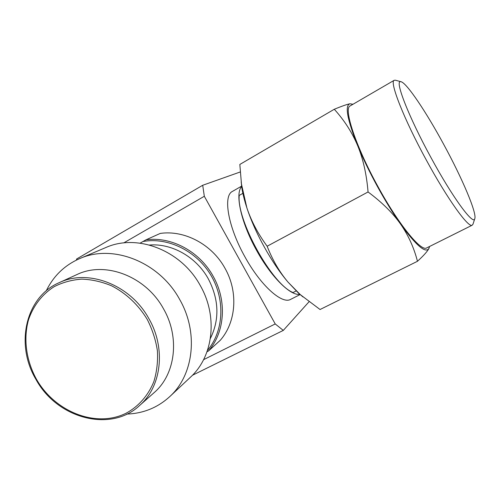<?xml version="1.0" encoding="UTF-8"?>
<svg xmlns="http://www.w3.org/2000/svg" width="500" height="500" viewBox="0 0 500 500"><rect width="100%" height="100%" fill="white"/><g stroke="black" fill="none" stroke-linecap="round" stroke-linejoin="round"><path stroke-width="0.75" d="M299.875 294.281C290.725 296.194 271.281 277.2 256.675 250.544C241.025 222.694 234.713 193.419 241.713 186.525M241.669 186.112L232.406 191.425C222.838 195.863 228.062 226.931 244.944 256.863C260.587 285.438 281.85 304.4 290.512 299.438L290.944 299.219M240.225 171.975L202.712 185.269L204.319 196.269L275.231 323.944L283.294 330.406L309.025 301.769M76.544 260.025L76.594 259.019L202.712 185.269M123.706 242.931L204.319 196.269M203.569 359.688L275.231 323.944M192.425 375.281L283.294 330.406M145.963 239.831C171.088 236.219 199.537 251.344 213.113 276.175C227.194 300.738 224.925 332.219 208.475 350.988L220.281 340.288C236.206 322.131 238.475 291.825 224.963 268.225C211.938 244.375 184.544 229.887 160.263 233.419L145.963 239.831L140.119 243.15M208.475 350.988L206.981 351.819M207.469 350.406C223.713 331.294 225.5 299.875 211.012 275.425C196.594 250.938 167.9 236.912 142.95 241.519M149.469 245.031C171.881 243.162 196.325 257.013 208.3 278.825C219.019 299.531 219.713 319.406 210.375 338.45M105.906 247.506C137.344 233.356 181.275 250.362 200.263 285.531C218.094 316.45 213.35 356.287 190.662 377.019L169.994 396.388C193.844 374.613 198.681 332.362 179.638 299.406C159.35 261.925 112.781 243.681 79.75 258.575L105.906 247.506M126.819 414.087C143.475 413.462 157.863 407.562 169.994 396.388M46.25 290.837C53.513 275.919 64.681 265.163 79.75 258.575M59.119 282.7L76.969 274.544C105.206 260.788 145.9 276.275 163.494 308.781C180.094 337.406 175.525 374.237 154.25 392.531L139.594 405.506C161.544 386.644 166.156 348.4 148.844 318.581C130.475 284.719 88.244 268.494 59.119 282.7C25.913 296.806 14.806 344.025 35.888 379.294C57.269 418.913 110.981 432.731 139.594 405.506M400.538 81.681C394.625 80.475 408.594 116.656 430.831 157.312C452.512 197.394 473.356 225.65 474.769 218.756C477.131 213.212 462.056 178.031 443.706 144.388C426.337 112.256 406.838 83.031 401.056 81.737L400.538 81.681M401.056 81.737L395.356 80.194L394.156 80.319C389.306 81.656 403.85 118.981 426.269 159.956C447.331 198.85 468.312 227.969 472.125 225.244L473.013 224.1M352.887 104.325L349.994 103.781C344.619 105.356 347.175 119.306 357.65 145.625C363.006 158.519 369.575 172.1 377.356 186.369C385.175 200.606 392.9 213.162 400.544 224.044C392.713 212.931 381.881 202.237 368.062 191.969C366.575 174.275 363.106 158.825 357.65 145.625C352.106 132.444 344.319 120.325 334.288 109.262C342.062 106.069 347.294 104.244 349.994 103.781L352.994 104.262M296.163 290.944L293.025 292.538C272.144 284.481 236.394 220.075 239.237 195.4L242.875 193.325M302.962 296.925L298.656 293.294L287.975 282.075C271.831 263.156 254.894 232.6 246.863 207.825C244.419 200.375 242.744 193.65 241.825 187.662L241.169 181.831M429.581 246.475L428.963 248.344C427.594 251.206 423.762 255.525 417.463 261.288L320.05 309.513L300.256 294.594L287.975 282.075C279.475 271.981 272.531 260.038 267.144 246.231C257.956 233.725 251.194 220.925 246.863 207.825L241.462 184.044L239.838 164.45L334.288 109.262M429.5 246.513L428.963 248.344C425.763 253.812 416.287 245.712 400.544 224.044C408.319 235.231 413.956 247.644 417.463 261.288M426.875 247.825L426.531 247.994C420.831 251.625 398.344 224.112 377.694 186.094C355.625 146.088 343.363 108.425 350.106 105.944L394.156 80.319M368.062 191.969L267.144 246.231M36.356 379.069C54.837 411.869 95.994 428.225 126.05 413.25C138.519 406.5 148.25 395.506 153.869 381.562C156.825 371.819 158.006 361.569 157.4 350.8C155.75 339.988 152.375 329.55 147.281 319.488C138.537 304.981 126.088 293.238 111.656 285.837C101.794 281.731 91.825 279.494 81.756 279.125C71.869 279.844 62.675 282.356 54.175 286.663C42.162 294.269 33.294 305.788 28.537 319.694C23.206 338.681 26.15 360.4 36.356 379.069M290.512 299.438L300.188 294.538M241.825 187.662L241.462 184.044M298.656 293.294L300.256 294.594M474.769 218.756L472.925 224.375M426.531 247.994L472.125 225.244"/></g></svg>
